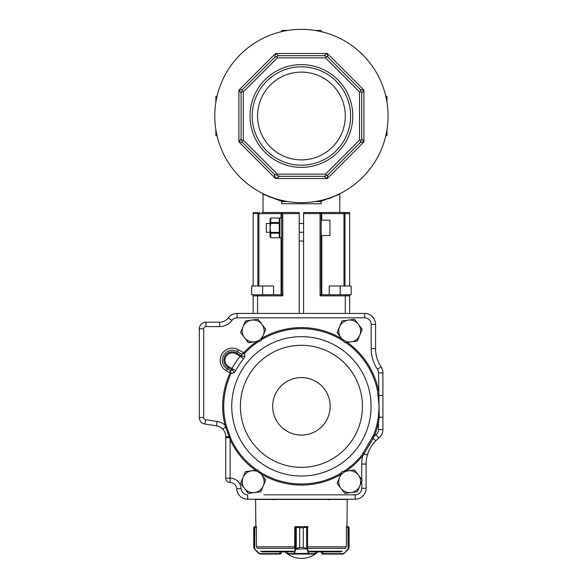 <?xml version="1.0" encoding="UTF-8"?>
<svg xmlns="http://www.w3.org/2000/svg" width="587" height="587" viewBox="0 0 587 587"><rect width="100%" height="100%" fill="white"/><g stroke="black" fill="none" stroke-linecap="round" stroke-linejoin="round"><path stroke-width="0.88" d="M301.417 29.35A86.649 86.649 0 0 1 376.458 159.319A86.649 86.649 0 0 1 226.377 159.319A86.649 86.649 0 0 1 301.417 29.35M386.965 129.742L386.965 135.744L385.784 135.744M385.784 96.253L386.965 96.253L386.965 102.255M299.223 241.037L303.611 241.037M328.801 198.832L339.807 193.673M321.162 201.224C345.545 192.059 345.677 191.993 321.162 201.224M321.162 200.365L321.162 203.74L321.162 201.546L315.16 201.546M321.162 203.74L281.672 203.74L281.672 200.365M281.672 201.224C257.289 192.059 257.157 191.993 281.672 201.224L268.098 196.359M287.674 201.546L281.672 201.546L281.672 203.74M217.051 135.744L215.869 135.744L215.869 129.742M215.869 102.255L215.869 96.253L217.051 96.253M281.672 31.632L281.672 30.443L287.674 30.443M315.16 30.443L321.162 30.443L321.162 31.632M278.627 176.32L279.661 176.32L275.523 178.514L274.144 174.038L242.644 142.538L238.902 141.893L241.096 138.789L241.096 93.201L238.902 90.105L242.644 89.459L238.902 90.105L240.45 92.291M277.335 174.126L325.499 174.126L359.545 140.08L359.545 91.917L325.499 57.864L277.335 57.864L243.289 91.917L243.289 140.08L277.335 174.126L276.903 175.183L274.144 174.038L274.877 174.772M243.289 91.917L241.866 91.33L242.644 89.459L274.877 57.225L275.523 53.483L275.068 56.125M325.499 57.864L326.086 56.447L327.957 57.225L327.311 53.483L327.957 57.225L360.191 89.459L363.933 90.105L361.739 93.201L361.739 138.789L363.933 141.893L360.191 142.538L327.957 174.772L327.311 178.514L324.207 176.32L327.311 178.514L327.766 175.873M275.523 53.483L238.902 90.105L238.902 141.893L275.523 178.514L327.311 178.514L363.933 141.893L363.933 90.105L327.311 53.483L275.523 53.483L278.627 55.677L324.207 55.677L327.311 53.483L325.125 55.031M278.627 55.67L277.71 55.031M359.545 140.08L360.968 140.667L360.191 142.538L361.291 142.347M363.933 90.105L361.291 89.65M363.933 141.893L362.384 139.706M361.746 93.208L362.384 92.291M325.499 174.126L326.086 175.55L324.207 176.32L279.661 176.32L276.903 175.183M301.417 159.869A43.871 43.871 0 0 0 345.288 115.999A43.871 43.871 0 0 0 301.417 72.128A43.871 43.871 0 0 0 257.546 115.999A43.871 43.871 0 0 0 301.417 159.869M301.417 165.182A49.183 49.183 0 0 0 344.011 91.403A49.183 49.183 0 0 0 258.823 91.403A49.183 49.183 0 0 0 301.417 165.182M301.417 167.376A51.377 51.377 0 0 0 345.912 90.31A51.377 51.377 0 0 0 256.923 90.31A51.377 51.377 0 0 0 301.417 167.376M360.968 140.667L361.739 138.789M361.739 93.201L360.968 91.33L359.545 91.917M360.968 91.33L360.191 89.459M326.086 175.55L327.957 174.772M278.627 55.677L276.748 56.447L277.335 57.864M326.086 56.447L324.207 55.677M276.748 56.447L274.877 57.225M243.289 140.08L241.866 140.667L242.644 142.538M241.866 91.33L241.096 93.201M241.096 138.789L241.866 140.667M261.919 212.516L282.773 212.516A1.093 1.093 0 0 0 281.672 213.617L281.672 294.777L254.252 294.777A1.093 1.093 0 0 0 253.158 295.877L253.158 294.777M257.862 286.001L257.862 212.516L253.158 212.516L253.158 286.001M299.223 212.516L282.773 212.516L282.773 213.617L299.223 213.617L299.223 212.516M253.158 313.421L253.158 295.877A1.093 1.093 0 0 1 254.252 294.777M299.223 313.421L299.223 213.617M281.672 294.777L282.773 295.877L282.773 213.617L258.874 213.617A1.093 1.013 -90 0 1 259.887 212.516M340.203 294.777L340.203 286.001L351.165 286.001L351.165 294.777L345.288 294.777L348.583 294.777A1.093 1.093 0 0 1 349.676 295.877L349.676 294.777M345.288 313.421L345.288 294.777L321.162 294.777L321.162 213.617A1.093 1.093 0 0 0 320.062 212.516L303.611 212.516L303.611 313.421M321.162 294.777L320.062 295.877L320.062 212.516L349.676 212.516L349.676 286.001M340.915 212.516L344.973 212.516L344.973 213.617L349.676 213.617M349.676 313.421L349.676 295.877A1.093 1.093 0 0 0 348.583 294.777A1.093 1.093 0 0 1 349.676 295.877A1.093 1.093 0 0 0 348.583 294.777A1.093 1.093 0 0 1 349.676 295.877L320.062 295.877M321.162 220.198L329.938 220.198L329.938 235.548L321.162 235.548M303.611 232.261L299.223 232.261M270.049 232.261L266.322 232.261L266.322 223.486L270.049 223.486M281.672 218.004L279.918 218.004L279.918 237.742L281.672 237.742M279.918 219.142L279.265 218.004L279.265 233.208L270.71 233.208L270.071 235.475M279.265 232.393L270.71 232.393L270.71 237.742L279.265 237.742L279.896 235.475M279.265 223.353L270.71 223.353L270.071 227.873L270.049 236.605L270.71 237.742L279.265 237.742L279.265 233.208M279.896 220.272L279.265 222.532L270.71 222.532L270.71 223.353M270.71 222.532L270.71 218.012L279.265 218.004L270.71 218.004L270.071 220.272M270.71 218.004L270.049 219.142L270.049 227.873L270.71 232.393M256.622 341.583A78.731 78.731 0 0 0 243.664 352.816L238.41 349.764A12.136 12.136 0 0 0 221.827 354.166A12.136 12.136 0 0 0 226.222 370.749L230.082 372.994A1.108 1.108 0 0 1 230.045 373.097L231.007 373.545L233.296 372.877C233.809 373.061 234.595 372.297 235.651 370.58L228.614 366.633A7.374 7.374 0 0 1 225.944 356.551A7.374 7.374 0 0 1 236.025 353.88L240.156 356.28L242.152 356.206L236.554 352.963L237.346 351.606L241.837 354.218A2131.815 515.731 30.1 0 0 242.152 356.206A2.194 2.091 -9.1 0 0 244.808 355.788L244.449 353.543L243.664 352.816L244.427 353.557L241.837 354.218L243.634 352.86M371.828 445.555A32.901 32.901 0 0 1 378.718 438.181A10.97 10.97 0 0 0 382.907 429.552A10.97 10.97 0 0 1 378.718 438.181A10.97 10.97 0 0 0 382.907 429.552L382.907 372.892A10.97 10.97 0 0 0 381.073 366.816A10.97 10.97 0 0 1 382.907 372.892A10.97 10.97 0 0 0 381.073 366.816A32.901 32.901 0 0 1 375.563 348.59L375.563 324.391A10.97 10.97 0 0 0 364.593 313.421A10.97 10.97 0 0 1 375.563 324.391A10.97 10.97 0 0 0 364.593 313.421L237.141 313.421A10.97 10.97 0 0 0 228.372 317.809A10.97 10.97 0 0 1 237.141 313.421A10.97 10.97 0 0 0 228.372 317.809A10.97 10.97 0 0 1 219.597 322.197L205.883 322.197A6.582 6.582 0 0 0 199.301 328.779L199.301 417.526A6.582 6.582 0 0 0 204.892 424.034A6.582 6.582 0 0 1 199.301 417.526A6.582 6.582 0 0 0 204.892 424.034L216.42 425.788A10.97 10.97 0 0 1 222.906 429.273L225.569 426.859L224.975 425.157L226.002 424.9A77.667 77.667 0 0 1 231.007 373.545A2.201 2.172 72.6 0 0 231.087 373.339L230.412 370.72L227.294 368.907A10.008 10.008 0 0 1 223.669 355.23A10.008 10.008 0 0 1 237.346 351.606L238.41 349.764M257.091 470.099A77.667 77.667 0 0 1 231.087 439.274L226.002 424.9M230.045 373.097A78.731 78.731 0 0 0 224.975 425.157A15.357 15.357 0 0 0 217.08 421.451L205.553 419.698A2.194 2.194 0 0 1 203.689 417.526L203.689 328.779A2.194 2.194 0 0 1 205.883 326.585L219.597 326.585A15.357 15.357 0 0 0 231.88 320.443A6.582 6.582 0 0 1 237.141 317.809L364.593 317.809A6.582 6.582 0 0 1 371.175 324.391L371.175 348.59A37.289 37.289 0 0 0 377.419 369.245A6.582 6.582 0 0 1 378.52 372.892L379.231 417.232L378.351 417.086L377.478 422.016A77.667 77.667 0 0 1 373.281 435.774L361.841 455.116L362.671 455.783L363.925 453.934L367.418 454.94A32.901 32.901 0 0 1 370.705 447.323L371.241 446.45A32.901 32.901 0 0 1 371.527 446.003L371.784 445.614M378.351 417.086L379.129 406.321L377.478 390.626L378.52 390.414A78.731 78.731 0 0 0 347.299 342.346M244.808 355.788C245.131 356.221 244.676 357.278 243.451 358.973L240.156 356.28A79.106 79.106 0 0 0 231.916 368.548L232.459 370.096A1691 409.088 -149.9 0 0 230.412 370.72L230.082 372.994L231.087 373.339M224.117 430.887A10.97 10.97 0 0 1 225.004 432.692L225.166 433.133A10.97 10.97 0 0 1 225.738 436.633L225.738 478.163A4.388 4.388 0 0 0 230.126 482.551L230.148 482.551A6.582 6.582 0 0 1 236.722 488.802A10.97 10.97 0 0 0 247.67 499.221A10.97 10.97 0 0 1 236.722 488.802A10.97 10.97 0 0 0 247.67 499.221L355.164 499.221A10.97 10.97 0 0 0 366.127 488.259L366.127 464.06A32.901 32.901 0 0 1 367.418 454.94C369.04 449.466 371.842 444.733 375.812 440.749A32.901 32.901 0 0 1 378.718 438.181L376.003 434.725A37.289 37.289 0 0 0 374.264 436.178A78.731 78.731 0 0 0 378.52 422.236L378.52 429.552A6.582 6.582 0 0 1 376.003 434.725M225.731 436.178L225.738 436.625C225.709 433.822 224.762 431.372 222.906 429.273L223.082 429.479M382.907 417.232L382.907 395.418L382.907 417.232L379.231 417.232L378.52 422.236L377.478 422.016M378.351 395.565L382.907 395.418M216.42 425.788A10.97 10.97 0 0 1 222.906 429.273A10.97 10.97 0 0 0 216.42 425.788L217.08 421.451L205.553 419.698L204.892 424.034M225.738 436.633L229.062 436.787L225.569 426.859L226.45 426.712M372.407 437.873L375.812 440.749M368.885 446.01L374.264 436.178L373.281 435.774M225.738 437.653L229.356 437.653L229.062 436.787L230.126 439.729A78.731 78.731 0 0 0 255.536 470.304M373.251 438.173L363.925 453.934L363.258 453.34M231.087 439.274L230.126 439.729L230.126 478.163A10.97 10.97 0 0 1 241.103 488.582A6.582 6.582 0 0 0 247.67 494.834L247.67 499.221M230.141 437.234L229.356 437.653M236.025 353.88L236.554 352.963A8.438 8.438 0 0 0 225.019 356.023A8.438 8.438 0 0 0 228.079 367.557L232.459 370.096A2.194 2.077 -106.8 0 1 233.296 372.877M224.447 431.474L224.652 431.878M225.313 433.602L225.445 434.101M225.65 435.231L225.694 435.62M367.711 453.978L367.873 453.494M368.298 452.32L368.519 451.755M369.795 448.96L370.265 448.094M373.618 443.163L373.934 442.781M374.763 441.842L375.13 441.446M227.345 431.812L229.062 436.787L229.774 436.412M258.009 469.974L245.454 471.625L243.025 477.473L240.604 483.321L248.308 493.373L260.863 491.723L263.292 485.875L265.713 480.027L258.009 469.974M251.728 470.803A10.97 10.97 0 0 0 244.456 488.347A10.97 10.97 0 0 0 263.292 485.875A10.97 10.97 0 0 0 251.728 470.803M354.526 469.974L341.972 471.625L339.543 477.473L337.121 483.321L344.826 493.373L357.38 491.723L362.238 480.027L354.526 469.974M348.252 470.803A10.97 10.97 0 0 0 340.974 488.347A10.97 10.97 0 0 0 359.809 485.875A10.97 10.97 0 0 0 348.252 470.803M354.526 319.277L341.972 320.92L339.543 326.768L337.121 332.624L344.826 342.669L357.38 341.025L362.238 329.322L354.526 319.277M348.252 320.098A10.97 10.97 0 0 0 340.974 337.65A10.97 10.97 0 0 0 359.809 335.177A10.97 10.97 0 0 0 348.252 320.098M258.009 319.277L245.454 320.92L243.025 326.768L240.604 332.624L248.308 342.669L260.863 341.025L263.292 335.177L265.713 329.322L258.009 319.277M251.728 320.098A10.97 10.97 0 0 0 244.456 337.65A10.97 10.97 0 0 0 263.292 335.177A10.97 10.97 0 0 0 251.728 320.098M321.456 552.969L322.549 554.062L321.507 552.969L322.931 553.629L322.931 551.868L321.493 551.868L321.507 552.969L321.456 551.868L321.456 552.976M348.788 548.61A0.44 0.426 -149.6 0 0 348.847 548.383L349.096 547.48L348.407 548.728L348.847 548.383L348.847 527.229L346.381 527.082L346.381 546.578L345.934 547.664M349.096 527.742L348.847 527.229A0.44 0.433 129 0 0 348.693 526.884L349.096 527.742L349.096 547.48M349.089 547.656L348.407 548.728M322.358 554.047L322.747 554.062M348.458 549.036L344.077 553.424L342.522 554.062L322.608 554.062L322.608 553.629M346.469 527.082L346.477 526.642L347.952 526.642L346.954 526.642L347.262 499.442L255.572 499.442L255.881 526.642L256.358 526.642L254.149 526.884L253.753 527.581M348.003 526.642L348.172 527.082M343.755 553.688L348.084 548.918L347.952 526.642M342.522 554.062L343.894 553.108M315.278 551.868L315.278 553.629A0.44 0.44 -90 0 1 314.837 554.062L287.968 554.062A0.44 0.44 -90 0 1 287.535 553.629L287.535 551.868M308.109 527.082L303.244 527.742L303.244 547.48L307.588 548.918L307.17 549.234L303.23 547.48L299.686 547.48L295.841 549.036L295.488 548.728L299.671 547.48L299.671 527.742L295.356 527.082L294.799 527.082L294.659 547.664M307.427 548.728L295.745 549.234L295.488 548.728M315.278 553.629L314.837 554.062L308.821 554.062L308.439 553.424L294.454 553.424L294.072 554.062L287.997 554.062A0.44 0.418 -90 0 1 287.579 553.629L287.579 551.868M303.244 547.48L303.23 527.742L307.683 526.642A0.44 0.418 -90 0 1 307.999 526.788M294.835 526.906A0.44 0.418 90 0 1 295.217 526.642L299.686 527.742L299.671 547.48M307.559 527.082A0.44 0.411 -90 0 0 307.148 526.642L295.76 526.642A0.44 0.404 90 0 0 295.356 527.082M306.612 548.61L306.612 526.884M307.17 526.642A0.44 0.418 -90 0 1 307.588 527.082L307.588 548.918L308.865 553.108L308.439 553.424L307.17 549.234M308.865 553.108L309.239 553.629A0.44 0.418 90 0 1 308.821 554.062M296.303 526.884L296.303 548.61M295.745 549.234L294.454 553.424L294.036 553.108L295.327 548.918L295.327 527.082A0.44 0.418 90 0 1 295.745 526.642M294.072 554.062A0.44 0.418 -90 0 1 293.654 553.629L294.036 553.108M254.428 548.728L253.738 547.48L253.988 548.383L258.94 553.108L260.18 553.629L280.226 553.629L281.327 552.969L280.285 554.062L281.378 552.969L281.327 551.868M256.901 547.664L256.453 546.578L256.453 527.082L253.988 527.229L253.738 527.742L254.149 526.884A0.44 0.433 -129 0 0 253.988 527.229L253.988 548.383A0.44 0.426 149.6 0 0 254.046 548.61M280.226 553.629L280.226 554.062L260.342 554.062M280.087 554.062L281.173 553.607M260.18 553.629L260.312 554.062L258.757 553.424L254.376 549.036L254.751 548.918L254.883 526.642M254.376 549.036L253.738 547.495L253.738 527.742M254.663 527.082L254.831 526.642M258.94 553.108L259.08 553.688M256.365 527.082L256.358 526.642M295.76 526.642L294.835 526.642L294.835 527.082M346.477 526.642L346.954 526.642M309.753 551.868L340.768 551.868M262.066 551.868L293.082 551.868M294.835 526.642L294.835 526.869A0.44 0.44 0 0 1 295.217 526.642M329.234 294.777L329.234 286.001L340.203 286.001M257.546 313.421L257.546 294.777L251.669 294.777L251.669 286.001L262.631 286.001L262.631 294.777M273.601 294.777L273.601 286.001L262.631 286.001M253.158 295.877L282.773 295.877M258.874 286.001L258.874 213.617L253.158 213.617M281.063 294.777L281.063 237.742M281.063 218.004L281.063 213.617A1.093 0.484 90 0 1 281.547 212.516M343.96 286.001L343.96 213.617L303.611 213.617M321.771 294.777L321.771 235.548M321.771 220.198L321.771 213.617A1.093 0.484 -90 0 0 321.287 212.516M342.947 212.516A1.093 1.013 90 0 1 343.96 213.617L344.973 213.617L344.973 286.001M226.222 370.749L228.614 366.633M231.74 406.321A69.677 69.677 0 0 0 336.256 466.665A69.677 69.677 0 0 0 336.256 345.985A69.677 69.677 0 0 0 231.74 406.321M240.391 406.321A61.026 61.026 0 0 0 331.934 459.173A61.026 61.026 0 0 0 331.934 353.477A61.026 61.026 0 0 0 240.391 406.321M272.669 406.321A28.748 28.748 0 0 0 315.791 431.218A28.748 28.748 0 0 0 315.791 381.433A28.748 28.748 0 0 0 272.669 406.321M361.841 455.116A77.667 77.667 0 0 1 343.843 471.376M341.451 472.88A77.667 77.667 0 0 1 259.175 471.5M244.449 353.543A77.667 77.667 0 0 1 258.992 341.267M261.384 339.77A77.667 77.667 0 0 1 343.659 341.15M345.743 342.551A77.667 77.667 0 0 1 377.478 390.626M235.651 370.58A74.85 74.85 0 0 1 243.451 358.973M341.817 338.75A78.731 78.731 0 0 0 262.059 338.134M230.148 478.163L230.148 482.551L230.126 478.163L225.738 478.163A4.388 4.388 0 0 0 230.126 482.551A6.582 6.582 0 0 1 236.722 488.802L241.103 488.582M205.883 326.585L205.883 322.197A6.582 6.582 0 0 0 199.301 328.779L203.689 328.779L203.689 332.946M231.88 320.443L228.372 317.809A10.97 10.97 0 0 1 219.597 322.197L219.597 326.585M377.419 369.245L381.073 366.816A32.901 32.901 0 0 1 375.563 348.59L371.175 348.59M346.213 471.067A78.731 78.731 0 0 0 362.671 455.783A37.289 37.289 0 0 0 361.739 464.06L366.127 464.06A32.901 32.901 0 0 1 367.418 454.94M338.926 494.834L355.164 494.834L355.164 499.221A10.97 10.97 0 0 0 366.127 488.259L361.739 488.259A6.582 6.582 0 0 1 355.164 494.834L263.908 494.834M361.739 464.06L361.739 479.388M361.739 481.215L361.739 488.259M261.017 473.9A78.731 78.731 0 0 0 340.776 474.509M364.593 317.809L364.593 313.421M237.141 313.421L237.141 317.809M371.175 324.391L375.563 324.391M378.52 372.892L382.907 372.892M199.301 417.526L203.689 417.526L203.689 412.353M378.52 429.552L382.907 429.552M203.689 403.144L203.689 382.306M203.689 363.001L203.689 342.162M329.718 494.834L273.116 494.834M322.799 554.062L322.931 553.629L342.654 553.629M294.799 546.578L294.667 547.532M309.239 553.629L315.234 553.629L315.234 551.868M287.579 553.629L293.654 553.629M303.244 527.742L299.671 527.742M315.234 553.629A0.44 0.418 90 0 1 314.808 554.062M280.036 554.062L279.904 551.868M260.379 551.23L293.603 551.23M309.232 551.23L342.456 551.23M307.999 548.339L345.596 548.339M257.238 548.339L294.835 548.339M256.592 546.813L294.799 546.813M308.109 546.813L346.242 546.813M339.807 212.516L339.807 193.791M263.027 212.516L263.027 193.673M303.611 223.486L299.223 223.486M279.918 236.605L279.265 237.742M329.388 499.882L328.727 499.221M273.447 499.882L274.107 499.221M284.9 551.868A24.133 24.133 0 0 0 317.934 551.868M348.685 526.884L349.082 527.581M287.535 553.629L287.968 554.062"/></g></svg>
